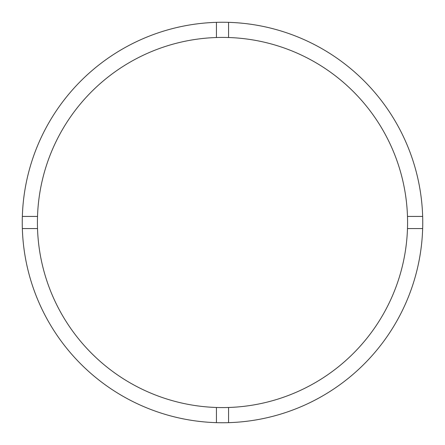 <?xml version="1.0" encoding="UTF-8"?>
<svg xmlns="http://www.w3.org/2000/svg" width="445" height="445" viewBox="0 0 445 445"><rect width="100%" height="100%" fill="white"/><g stroke="black" fill="none" stroke-linecap="round" stroke-linejoin="round"><path stroke-width="0.67" d="M228.569 407.481A185.081 185.081 0 0 0 407.481 216.431A185.081 185.081 0 0 0 228.569 37.519L228.569 22.345A200.25 200.25 0 0 0 22.345 228.569L37.519 228.569A185.081 185.081 0 0 0 228.569 407.481L228.569 422.655A200.25 200.25 0 0 0 422.655 216.431A200.25 200.25 0 0 0 228.569 22.345M216.431 22.345L216.431 37.519A185.081 185.081 0 0 0 37.519 228.569M37.519 216.431L22.345 216.431M422.655 216.431L407.481 216.431M407.481 228.569L422.655 228.569M216.431 407.481L216.431 422.655A200.25 200.25 0 0 0 228.569 422.655M22.345 228.569A200.25 200.25 0 0 0 216.431 422.655M228.569 37.519A185.081 185.081 0 0 0 216.431 37.519"/></g></svg>
